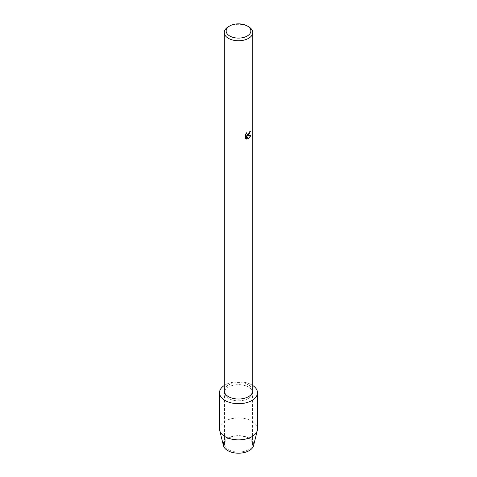 <?xml version="1.0" encoding="UTF-8"?>
<svg xmlns="http://www.w3.org/2000/svg" width="477" height="477" viewBox="0 0 477 477"><rect width="100%" height="100%" fill="white"/><g stroke="black" fill="none" stroke-linecap="round" stroke-linejoin="round"><path stroke-width="0.36" stroke-dasharray="2.38 1.79" d="M248.404 449.71A14.006 8.085 180 0 1 233.14 451.463A14.006 8.085 180 0 1 224.494 443.992A14.006 8.085 180 0 1 228.596 438.274A14.006 8.085 180 0 1 243.86 436.521A14.006 8.085 180 0 1 252.506 443.992A14.006 8.085 180 0 1 248.404 449.71A14.006 8.085 180 0 1 233.14 451.463A14.006 8.085 180 0 1 224.494 443.992A14.006 8.085 180 0 1 228.596 438.274A14.006 8.085 180 0 1 243.86 436.521A14.006 8.085 180 0 1 252.506 443.992A14.006 8.085 180 0 1 248.404 449.71M224.494 441.028A15.192 8.771 180 0 1 227.756 438.22A15.192 8.771 180 0 1 249.244 438.22A15.192 8.771 180 0 1 249.244 450.622M248.404 398.456A14.006 8.085 180 0 1 233.14 400.209A14.006 8.085 180 0 1 224.494 392.738A14.006 8.085 180 0 1 228.596 387.02A14.006 8.085 180 0 1 243.86 385.267A14.006 8.085 180 0 1 252.506 392.738A14.006 8.085 180 0 1 248.404 398.456A14.006 8.085 180 0 1 233.14 400.209A14.006 8.085 180 0 1 224.494 392.738A14.006 8.085 180 0 1 228.596 387.02A14.006 8.085 180 0 1 243.86 385.267A14.006 8.085 180 0 1 252.506 392.738A14.006 8.085 180 0 1 248.404 398.456M224.256 390.8A14.244 8.222 180 0 1 228.429 384.987A14.244 8.222 180 0 1 243.95 383.204A14.244 8.222 180 0 1 252.744 390.8M224.256 385.488A18.991 10.965 180 0 1 225.072 384.987A18.991 10.965 180 0 1 252.744 385.488A18.991 10.965 180 0 0 225.072 384.987A18.991 10.965 180 0 0 224.256 385.488M250.389 131.199L250.389 131.133A14.179 8.187 180 0 1 249.596 131.771L249.459 132.63L247.122 134.389M246.74 132.701L245.464 134.27L245.512 138.419M250.836 135.516L247.307 135.683M245.464 138.396L246.049 138.849M246.609 135.724L247.968 139.057M228.429 26.712A14.244 8.222 180 0 1 248.571 26.712M223.463 445.661A15.192 8.771 180 0 1 227.756 438.22A15.192 8.771 180 0 1 245.291 436.574A15.192 8.771 180 0 1 253.537 445.661M219.509 428.918A18.991 10.965 180 0 1 225.072 421.167A18.991 10.965 180 0 1 245.768 418.788A18.991 10.965 180 0 1 257.491 428.918M224.494 443.992L224.494 392.738L224.494 443.992M252.506 443.992L252.506 392.738L252.506 443.992"/><path stroke-width="0.72" d="M257.491 392.738A18.991 10.965 180 0 1 251.928 400.495A18.991 10.965 180 0 0 252.744 385.488A18.991 10.965 180 0 1 257.491 392.738L257.491 428.918A18.991 10.965 180 0 1 257.3 430.469L253.537 445.661A15.192 8.771 180 0 1 249.244 450.622A15.192 8.771 180 0 1 230.027 451.701A15.192 8.771 180 0 1 224.494 441.028M247.229 25.937L248.571 26.712A14.244 8.222 180 0 1 252.744 32.525L252.744 390.8A14.244 8.222 180 0 1 248.571 396.614A14.244 8.222 180 0 1 233.05 398.396A14.244 8.222 180 0 1 224.256 390.8L224.256 32.525A14.244 8.222 180 0 1 228.429 26.712L229.771 25.937A12.342 7.125 180 0 1 247.229 25.937A12.342 7.125 180 0 1 247.229 36.013A12.342 7.125 180 0 1 229.771 36.013A12.342 7.125 180 0 1 229.771 25.937L228.429 26.712M251.928 400.495A18.991 10.965 180 0 1 225.502 400.734A18.991 10.965 180 0 1 224.256 385.488A18.991 10.965 180 0 0 219.509 392.738A18.991 10.965 180 0 0 231.232 402.868A18.991 10.965 180 0 0 251.928 400.495M248.571 135.241L247.348 135.706L250.896 135.504L248.571 138.801L247.968 139.057L246.657 135.748L246.657 139.093L245.512 138.419L245.512 134.293L246.83 132.606L246.651 133.429L247.14 134.407L248.571 134.132L249.638 131.801A14.244 8.222 0 0 0 250.437 131.163L248.571 135.241M252.744 32.525A14.244 8.222 180 0 1 248.571 38.339A14.244 8.222 180 0 1 233.05 40.122A14.244 8.222 180 0 1 224.256 32.525M250.389 131.199L247.348 135.706M247.122 134.389L246.74 132.701M246.025 138.837L246.609 139.069L246.657 135.748M247.957 139.022L250.836 135.516M257.3 430.469A18.991 10.965 180 0 1 251.928 436.67A18.991 10.965 180 0 1 232.496 439.317A18.991 10.965 180 0 1 219.7 430.469A18.991 10.965 180 0 1 219.509 428.918L219.509 392.738M249.244 450.622A15.192 8.771 180 0 1 233.694 452.739A15.192 8.771 180 0 1 223.463 445.661L219.7 430.469"/></g></svg>
